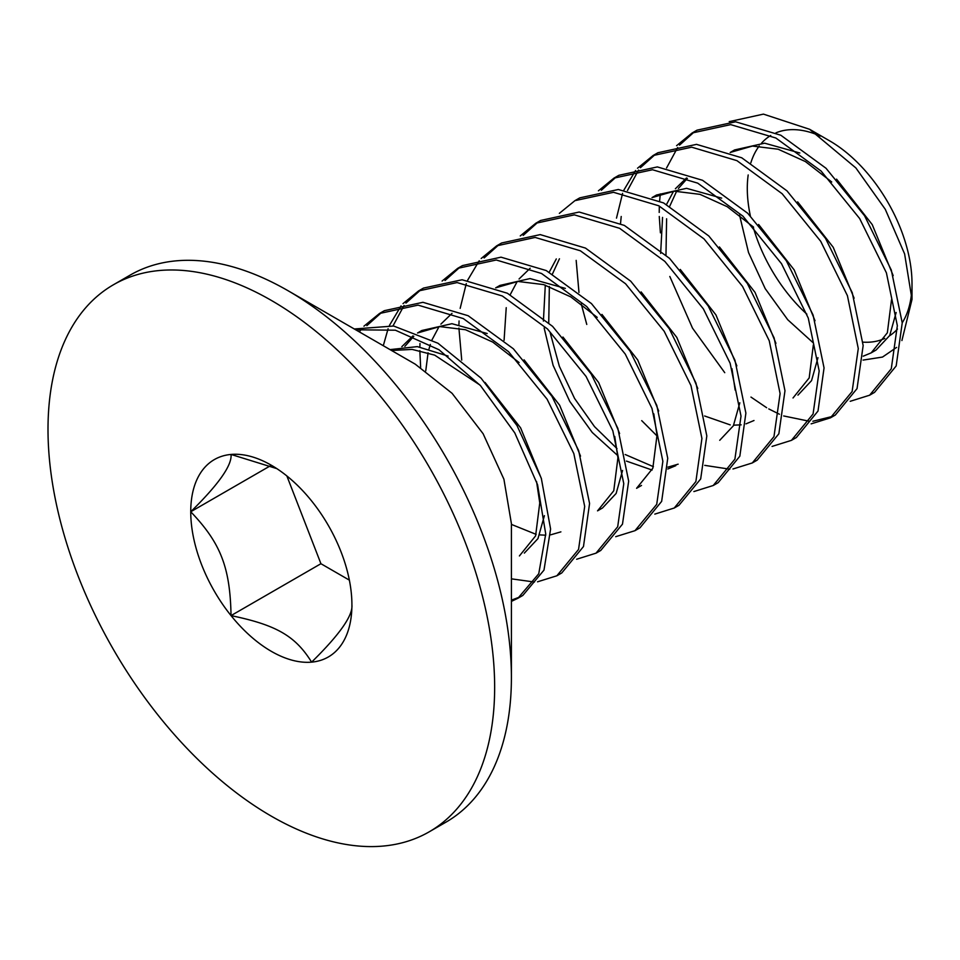 <?xml version="1.0" encoding="UTF-8"?>
<svg xmlns="http://www.w3.org/2000/svg" width="960" height="960" viewBox="0 0 960 960"><rect width="100%" height="100%" fill="white"/><g stroke="black" fill="none" stroke-linecap="round" stroke-linejoin="round"><path stroke-width="1.44" d="M511.404 561.3L511.404 523.584L503.916 479.232L483.108 433.716L452.1 393.336L415.224 364.152L288.084 290.748A315.828 182.352 -120 0 0 130.164 275.1L113.412 284.772A315.828 182.352 -120 0 0 113.412 649.464A315.828 182.352 -120 0 0 429.24 831.804A315.828 182.352 -120 0 0 494.652 687.228A315.828 182.352 -120 0 0 356.796 369.384A315.828 182.352 -120 0 0 113.412 284.772M511.404 600.132L520.236 596.832M522.816 595.44L543.984 570.12L550.596 529.032L541.32 478.332L516.972 425.52L481.02 378.108L437.976 343.248L393.672 326.028L354.3 328.98M355.704 329.784L395.388 330.204L438.96 349.716L480.504 385.644L514.776 432.9L537.564 484.728L545.736 534.024L538.752 573.756L517.884 598.284L511.404 601.38M561.78 572.94L583.476 546.552L589.572 503.484L578.664 450.636L551.928 396.3L513.36 348.78L468.156 315.732L422.928 302.304L384.36 310.68M381.936 312.156L366.864 325.644M359.34 331.884L361.98 328.464M363.936 326.184L379.488 313.5L418.068 305.124L463.308 318.576L508.524 351.648L547.104 399.204L573.828 453.588L584.688 506.436L578.556 549.444L556.86 575.784L537.552 581.808M534.408 582.036L511.404 578.844M600.744 550.452L622.488 524.136L628.668 481.128L617.82 428.292L591.132 373.932L552.588 326.364L507.372 293.244L462.12 279.756L423.504 288.084M421.02 289.596L405.948 303.084M404.064 305.484L392.988 325.908M383.292 345.708L388.104 328.728M389.436 325.404L401.064 305.904M403.008 303.624L418.548 290.952L457.092 282.564L502.308 295.968L547.5 328.98L586.08 376.476L612.828 430.8L623.772 483.672L617.7 526.74L596.028 553.164L576.636 559.248M420.648 367.44L419.832 350.64M419.868 346.956L419.976 343.524M640.008 527.772L661.656 501.36L667.74 458.292L656.808 405.432L630.048 351.108L591.456 303.6L546.24 270.564L501.012 257.172L462.468 265.584M460.104 267.036L445.032 280.512M442.092 281.052L457.668 268.356L496.272 260.004L541.5 273.468L586.728 306.552L625.272 354.096L651.984 408.444L662.868 461.292L656.724 504.324L634.992 530.676L615.72 536.688M461.724 360.096L458.916 328.08M458.952 324.384L459.06 320.964M678.972 505.284L700.68 478.944L706.824 435.948L695.964 383.1L669.276 328.752L630.72 281.196L585.48 248.088L540.228 234.612L501.624 242.988M499.188 244.464L484.116 257.952M460.164 308.376L466.272 283.608M467.604 280.272L479.22 260.772M481.188 258.492L496.632 245.868L535.152 237.432L580.356 250.776L625.584 283.788L664.188 331.272L690.972 385.596L701.928 438.468L695.88 481.56L674.256 508.008L654.804 514.116M718.2 482.628L739.836 456.204L745.884 413.112L734.94 360.216L708.144 305.868L669.552 258.384L624.348 225.408L579.168 212.04L540.636 220.464M538.272 221.904L523.2 235.38M520.272 235.92L535.788 223.26L574.368 214.86L619.608 228.3L664.836 261.384L703.404 308.916L730.128 363.252L741.012 416.112L734.904 459.144L713.22 485.508L693.888 491.556M757.176 460.128L778.86 433.776L784.98 390.756L774.108 337.896L747.372 283.524L708.804 235.98L663.576 202.92L618.348 189.492L579.768 197.868M559.344 213.36L574.92 200.664L613.524 192.3L658.788 205.788L704.028 238.908L742.56 286.452L769.248 340.776L780.096 393.612L773.976 436.596L752.304 462.948L732.972 468.984M729.828 469.2L704.736 465.36M657.048 435.96L641.724 420.648M586.764 324.432L581.232 303.912M578.976 292.416L576.168 260.388M796.38 437.496L818.016 411.036L824.052 367.932L813.096 315.06L786.324 260.748L747.744 213.288L702.54 180.288L657.36 166.92L618.816 175.32M616.428 176.772L601.356 190.26M598.428 190.8L613.944 178.14L652.5 169.74L697.704 183.144L742.932 216.168L781.5 263.676L808.26 318.036L819.168 370.932L813.084 413.964L791.424 440.364L772.056 446.424M659.328 206.064L659.208 212.436M659.268 216.456L660.396 232.824M669.816 276.48L692.52 328.152L724.752 372.684M750.972 397.08L766.632 407.7M768.78 408.924L779.436 414.228M783.684 415.956L809.628 421.308M812.868 421.26L832.896 416.316M830.436 417.84L835.332 415.02L857.04 388.62L863.16 345.564L852.252 292.704L825.516 238.368L786.96 190.848L741.744 157.788L696.516 144.36L657.936 152.736M655.512 154.212L640.44 167.7M638.556 170.088L627.48 190.524M621.216 216.492L620.532 223.524M616.488 218.124L622.596 193.344M623.928 190.02L635.556 170.508M637.512 168.24L653.076 155.544L691.68 147.18L736.92 160.644L782.16 193.752L820.716 241.32L847.428 295.704L858.276 348.564L852.12 391.536L830.412 417.852L811.128 423.864M891.504 299.856L887.352 332.784L871.188 352.86L863.244 356.172M813.18 342.792L787.716 319.716L765.204 288.636L748.524 252.54L739.56 215.16M876.096 350.016L889.716 335.496L896.148 312.516M734.448 150.024L730.188 152.472L752.424 146.064L778.152 149.22L805.38 161.556L831.732 181.992M893.184 275.628L872.244 224.616L836.568 179.136M799.836 153L764.652 143.184L734.568 149.952M813.336 344.988L809.184 377.928L793.02 397.98M660.648 253.368L662.556 217.416M666.516 204.468L673.548 191.244M675.384 188.736L686.496 177.972M854.1 298.188L833.22 247.284L797.64 201.864M687.372 178.332L678.432 188.424M676.692 191.076L669.72 206.256M666.612 218.784L665.976 255.012M797.952 395.136L811.548 380.64L817.98 357.708M753.996 420.516L745.98 423.864M741.144 424.836L733.692 425.172M730.26 424.908L704.616 415.98M656.28 195.144L652.032 197.604L674.28 191.184L700.008 194.364L727.212 206.688L753.576 227.136M815.016 320.76L794.16 269.868L758.604 224.46M721.68 198.132L686.568 188.328L656.532 195M775.932 343.32L755.04 292.38L719.424 246.936M719.724 440.304L733.368 425.796L739.824 402.804M675.816 465.66L667.824 468.984M652.092 470.04L626.46 461.1M617.772 455.616L592.272 432.504L569.76 401.4L553.092 365.304L544.14 327.972M543.408 321.072L545.304 285.108M549.264 272.16L556.296 258.936M731.964 368.7L735.168 390.12M736.848 365.88L715.932 314.904L680.28 269.436M559.452 258.78L552.468 273.948M549.36 286.476L548.736 322.716M550.2 332.82L559.356 366.312L574.584 398.472L594.504 426.612L617.004 448.584M625.2 454.524L653.4 466.68M667.872 467.16L678.144 464.172M653.796 413.832L657.012 435.24L652.824 468.24L636.588 488.304L641.508 485.46M504.084 340.296L506.232 307.668M510.18 294.72L517.224 281.496M519.048 279L530.172 268.224M697.764 388.452L676.824 337.428L641.112 291.912M614.712 436.392L617.928 457.812L613.764 490.764L597.576 510.828M565.344 288.384L530.04 278.568L499.896 285.432L495.696 287.856L517.92 281.448L543.636 284.604L570.852 296.928L597.216 317.364M658.692 411.012L637.704 359.928L601.956 314.412M602.532 507.96L616.14 493.452L622.572 470.472M425.76 370.848L428.064 352.8M429.036 348.852L430.344 344.46M432.012 339.852L439.056 326.628M440.892 324.12L452.004 313.356M619.608 433.572L598.656 382.536L562.944 337.032M511.404 524.4L536.148 534.372M539.736 534.9L545.748 535.2M550.62 534.84L560.892 531.864M536.556 481.524L539.76 502.932L535.596 535.896L519.408 555.948M401.808 346.692L412.92 335.916M487.188 333.516L451.932 323.7L421.812 330.516L417.54 332.988L439.776 326.58L465.516 329.748L492.756 342.096L519.108 362.544M580.524 456.144L559.656 405.24L524.076 359.832M413.796 336.276L404.856 346.368M524.34 553.104L537.96 538.62L544.404 515.664M231.036 615.612A113.964 65.796 -120 0 0 311.616 662.136C295.356 635.952 276.396 625.008 231.036 615.612A113.964 65.796 -120 0 1 190.74 511.764C220.692 543.072 230.172 567.504 231.036 615.612L320.928 563.712L349.368 580.14M429.24 831.804L445.992 822.144A315.828 182.352 -120 0 0 511.404 677.556L511.404 548.616M511.404 677.556A315.828 182.352 -120 0 0 288.084 290.748M729.204 121.644L763.44 114.12L809.628 129.3L855.888 167.952L885.288 209.316L904.608 253.908L912 299.46L912 283.488A116.46 67.236 60 0 0 829.644 140.856L809.628 129.3M911.724 291.156A116.46 67.236 60 0 1 902.232 322.776M897.468 329.052A116.46 67.236 60 0 1 889.572 335.772M884.784 338.412A116.46 67.236 60 0 1 862.956 342.144M806.868 314.172A116.46 67.236 60 0 1 753.048 226.632M750.348 215.832A116.46 67.236 60 0 1 748.188 174.96M750.84 162.852A116.46 67.236 60 0 1 759.228 145.992M761.592 143.1A116.46 67.236 60 0 1 770.724 135.492M775.968 132.84A116.46 67.236 60 0 1 820.368 136.104M912 299.46L901.908 340.548M896.592 347.412L882.516 357.06L863.064 360.096M541.44 478.704L520.596 427.848L485.064 382.452M448.104 356.076L417.336 346.62L390.048 349.608M391.56 350.484L412.14 349.416L434.676 355.128L479.988 385.068M676.584 145.68L692.1 133.008L730.668 124.62L775.86 138.012L821.076 171.024L859.644 218.52L886.404 272.832L897.348 325.704L891.276 368.784L869.628 395.208L850.212 401.304M874.536 392.376L896.172 365.952L902.232 322.896L891.3 270.048L864.564 215.76L826.02 168.264L780.816 135.228L735.612 121.8L697.032 130.164M694.596 131.64L679.524 145.128M677.64 147.528L666.564 167.964M660.3 193.92L659.616 200.952M276.816 468.624L231.036 454.44A113.964 65.796 -120 0 0 190.74 511.764C218.724 484.26 232.152 465.144 231.036 454.44A113.964 65.796 -120 0 1 271.332 465.24A113.964 65.796 -120 0 1 311.616 500.964A113.964 65.796 -120 0 1 351.912 604.812A113.964 65.796 -120 0 1 311.616 662.136C339.6 634.632 353.028 615.528 351.912 604.812M286.872 475.956L320.928 563.712M270.504 465.72L190.74 511.764M517.776 598.344L522.672 595.524M556.86 575.784L561.744 572.964M379.404 313.548L384.288 310.728M595.944 553.224L600.828 550.404M418.488 290.976L423.372 288.156M635.028 530.652L639.912 527.832M457.572 268.416L462.456 265.596M674.112 508.092L678.996 505.272M496.656 245.856L501.54 243.036M713.196 485.532L718.08 482.712M535.74 223.284L540.624 220.464M752.28 462.96L757.164 460.14M574.824 200.724L579.708 197.904M791.364 440.4L796.248 437.58M613.896 178.164L618.792 175.344M652.98 155.592L657.864 152.772M875.988 350.088L871.104 352.908M602.424 508.032L597.54 510.852M869.484 395.292L874.404 392.448M692.064 133.032L696.948 130.212"/></g></svg>
